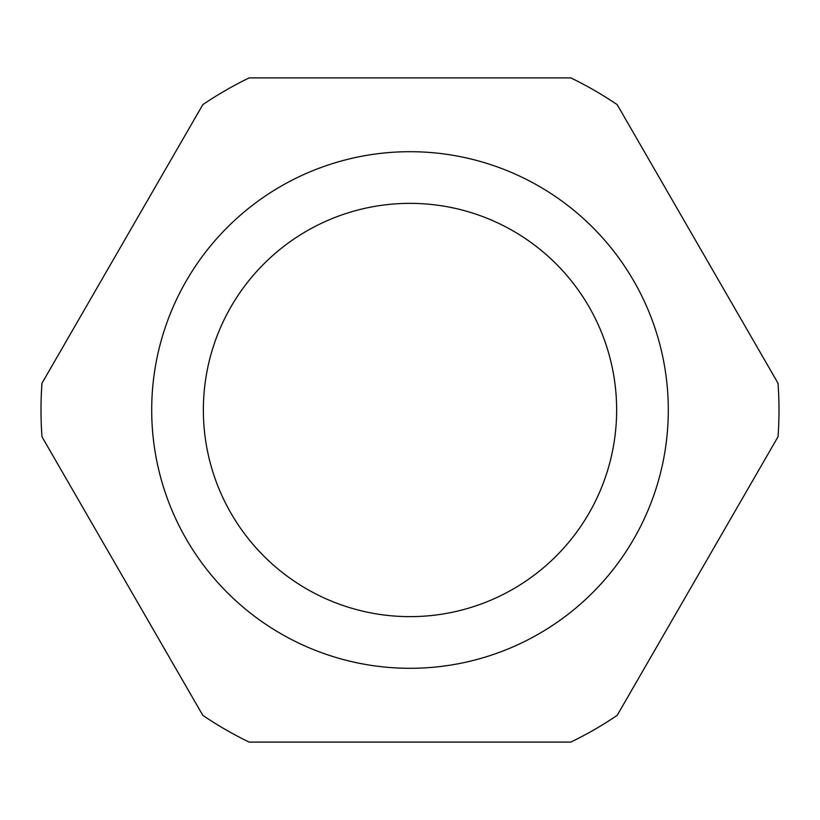 <?xml version="1.0" encoding="UTF-8"?>
<svg xmlns="http://www.w3.org/2000/svg" width="820" height="820" viewBox="0 0 820 820"><rect width="100%" height="100%" fill="white"/><g stroke="black" fill="none" stroke-linecap="round" stroke-linejoin="round"><path stroke-width="1.23" d="M410 616.64A206.64 206.64 0 0 0 616.64 410A206.64 206.64 0 0 0 410 203.36A206.64 206.64 0 0 0 203.36 410A206.64 206.64 0 0 0 410 616.64M778.026 436.752A369 369 0 0 0 778.026 383.247L617.183 104.652A369 369 0 0 0 570.843 77.9L249.157 77.9A369 369 0 0 0 202.817 104.652L41.974 383.247A369 369 0 0 0 41.974 436.752L202.817 715.347A369 369 0 0 0 249.157 742.1L570.843 742.1A369 369 0 0 0 617.183 715.347L778.026 436.752M151.7 410A258.3 258.3 0 0 0 410 668.3A258.3 258.3 0 0 0 668.3 410A258.3 258.3 0 0 0 410 151.7A258.3 258.3 0 0 0 151.7 410"/></g></svg>
